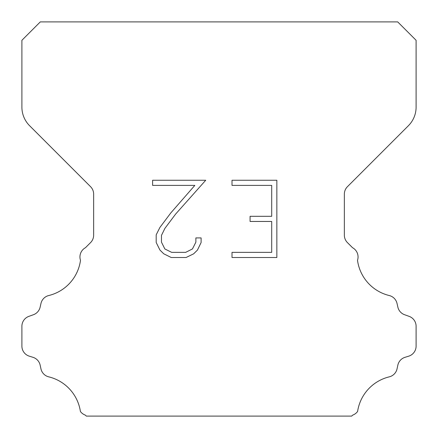 <?xml version="1.0" encoding="UTF-8"?>
<svg xmlns="http://www.w3.org/2000/svg" width="438" height="438" viewBox="0 0 438 438"><rect width="100%" height="100%" fill="white"/><g stroke="black" fill="none" stroke-linecap="round" stroke-linejoin="round"><path stroke-width="0.66" d="M271.702 252.365L271.702 221.458L250.076 221.458L250.076 216.306L271.702 216.306L271.702 185.4L232.014 185.4L232.014 180.248L276.854 180.248L276.854 257.511L232.014 257.511L232.014 252.365L271.702 252.365M201.108 237.922L201.108 242.553L197.434 250.098L193.612 253.848L186.068 257.511L171.231 257.511L163.735 253.788L159.914 250.016L156.191 242.477L156.191 234.828L159.914 227.437L170.825 212.901L194.822 185.4L152.616 185.4L152.616 180.248L205.734 180.248L175.654 214.04L164.94 228.324L161.469 235.37L161.469 242.154L164.841 248.948L171.68 252.365L185.668 252.365L192.457 248.937L195.879 242.154L195.879 237.922L201.108 237.922M40.296 21.9L397.704 21.9L416.1 40.296L416.1 107.135A26.28 26.28 0 0 1 408.402 125.717L347.433 186.687A10.512 10.512 0 0 0 344.356 194.122L344.356 235.173A10.512 10.512 0 0 0 347.433 242.603L352.546 247.711A10.512 10.512 0 0 1 357.512 260.303A42.048 42.048 0 0 0 389.256 295.535A10.512 10.512 0 0 1 397.025 303.43L397.868 307.147A10.512 10.512 0 0 0 404.553 314.714L409.152 316.373A10.512 10.512 0 0 1 416.1 326.261L416.1 346.13A10.512 10.512 0 0 1 408.709 356.165L405.002 357.32A10.512 10.512 0 0 0 397.846 365.15L397.047 368.851A10.512 10.512 0 0 1 389.251 376.855A42.048 42.048 0 0 0 357.6 411.457A10.512 10.512 0 0 1 352.661 415.125L351.687 416.1L86.313 416.1L85.339 415.125A10.512 10.512 0 0 1 80.4 411.457A42.048 42.048 0 0 0 48.749 376.855A10.512 10.512 0 0 1 40.953 368.851L40.154 365.15A10.512 10.512 0 0 0 32.998 357.32L29.291 356.165A10.512 10.512 0 0 1 21.9 346.13L21.9 326.261A10.512 10.512 0 0 1 28.848 316.373L33.447 314.714A10.512 10.512 0 0 0 40.132 307.147L40.975 303.43A10.512 10.512 0 0 1 48.744 295.535A42.048 42.048 0 0 0 80.488 260.303A10.512 10.512 0 0 1 85.454 247.711L90.567 242.603A10.512 10.512 0 0 0 93.644 235.173L93.644 194.122A10.512 10.512 0 0 0 90.567 186.687L29.598 125.717A26.28 26.28 0 0 1 21.9 107.135L21.9 40.296L40.296 21.9"/></g></svg>
